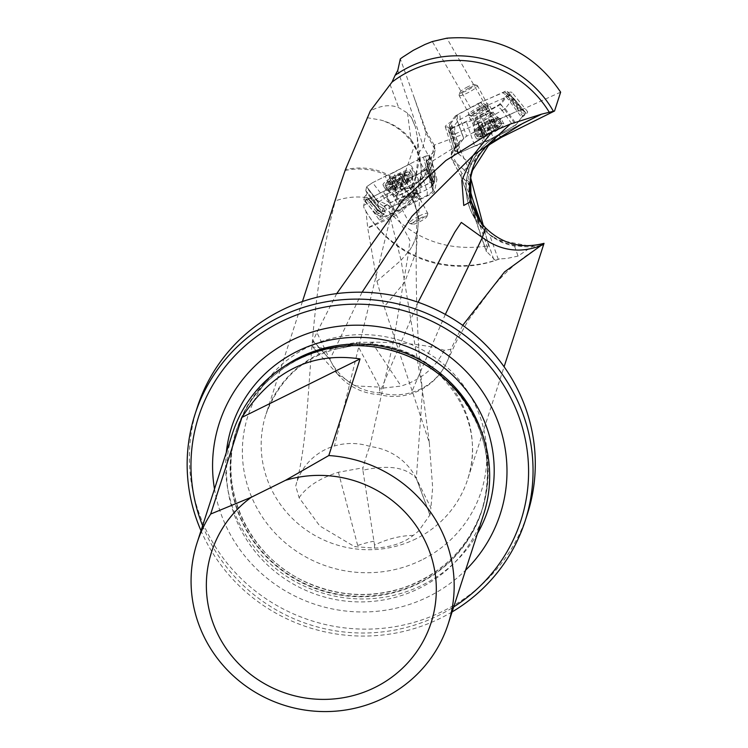 <?xml version="1.0" encoding="UTF-8"?>
<svg xmlns="http://www.w3.org/2000/svg" width="748" height="748" viewBox="0 0 748 748"><rect width="100%" height="100%" fill="white"/><g stroke="black" fill="none" stroke-linecap="round" stroke-linejoin="round"><path stroke-width="0.56" stroke-dasharray="3.74 2.81" d="M434.354 145.402L435.074 150.273L429.436 156.285L431.83 161.475L458.702 144.766L459.721 141.185L463.788 138.436L462.227 134.612L434.233 145.168L431.026 160.568A8.312 8.097 11.8 0 1 426.173 172.012L425.706 174.611L426.725 169.693L365.202 200.642L363.65 205.448L363.79 207.383L365.987 211.263L367.717 227.757L390.391 216.518A58.185 52.697 172.6 0 0 420.722 163.073L420.722 163.073A58.185 52.697 172.6 0 0 410.998 139.717L411.484 140.521A58.185 52.697 172.6 0 0 385.005 121.354A58.185 52.697 172.6 0 0 381.087 120.138C395.72 124.972 406.772 133.668 414.252 146.234A58.185 53.463 5.6 0 1 419.506 158.987L411.774 197.341L412.354 198.594L401.199 183.933C385.314 169.992 366.726 165.196 345.436 169.553M411.484 140.521A58.185 56.324 17.9 0 1 419.226 157.763A58.185 53.463 5.6 0 1 420.928 176.285A58.185 53.463 5.6 0 1 390.456 218.192L367.764 228.14L376.955 281.276L401.031 260.239L390.456 218.192A58.185 10.341 -116.3 0 0 390.391 216.518L387.417 193.676L363.65 205.448M387.417 193.676L399.582 189.197L411.157 188.066L415.907 176.042L418.02 157.996L417.337 137.183L415.374 126.842M429.436 156.285L426.173 172.012M489.547 144.607L479.309 153.798L470.464 165.607L468.276 171.984L469.342 184.569L467.827 182.409L461.376 176.958A33.249 5.862 151.8 0 1 461.105 176.64A33.249 5.862 151.8 0 1 461.039 176.472A33.249 5.862 151.8 0 1 462.058 173.742L487.434 247.083L488.64 245.802C446.911 252.254 411.998 239.033 383.892 206.139L379.404 219.996L365.202 200.642M487.434 247.083L485.985 250.842L495.26 260.332A108.049 104.608 17.9 0 1 366.688 212.516A108.049 104.608 17.9 0 1 363.79 207.383M418.169 152.938A49.873 8.798 -28.2 0 0 423.293 146.15L426.341 131.489L400.32 58.886M434.233 145.168L426.341 131.489M462.227 134.612L455.41 115.884L483.236 101.279L506.527 90.751L508.696 92.593A9.266 1.636 -28.2 0 1 511.828 92.21L527.546 111.602A13.96 2.459 -28.2 0 0 524.329 111.714L508.696 92.593M470.66 177.8L467.64 166.374L459.3 147.814L452.783 156.435A6.648 6.106 37.1 0 1 453.148 149.862A6.648 6.106 37.1 0 1 453.709 149.226L452.811 150.909L454.803 150.89L457.954 153.546L450.137 129.198L466.369 121.868A9.266 1.636 -28.2 0 0 472.025 120.4A9.266 1.636 -28.2 0 0 480.328 115.641L500.87 104.309L506.415 96.969A9.266 1.636 -28.2 0 0 511.828 92.21M450.137 129.198L447.313 126.814L454.803 150.89M455.41 115.884L450.717 122.092A9.266 1.636 -28.2 0 0 445.266 126.749A9.266 1.636 -28.2 0 0 447.313 126.814M463.788 138.436L458.711 145.149L450.717 122.092M453.709 149.226L458.711 145.149M459.3 147.814L458.702 144.766M383.892 206.139L436.954 179.445L431.83 161.475M488.64 245.802L483.227 225.316M340.125 185.037L335.319 200.885C303.445 322.631 314.487 416.58 295.731 486.078L299.116 497.719L319.742 525.919L354.58 546.648L374.496 548.097C390.68 547.293 403.602 543.067 413.261 535.409L418.618 531.005L430.016 514.858L416.327 478.468L430.923 507.845L430.016 514.858M376.955 281.276L384.201 306.783L429.324 442.723L432.653 487.64L430.923 507.845M495.26 260.332L499.533 258.911L506.779 258.471L518.037 256.087L533.174 245.811L535.82 244.746M536.886 244.989L542.973 244.568M462.713 325.343L450.838 349.297L444.228 350.288C430.324 345.426 406.949 342.715 374.112 342.145L356.413 342.491L323.463 348.063L312.814 347.063L313.085 340.686L329.887 359.47L316.89 332.523L313.085 340.686M336.703 293.609L316.89 332.523M499.533 258.911A105.973 102.598 17.9 0 1 367.633 214.096A105.973 102.598 17.9 0 1 365.987 211.263M560.645 92.163L521.908 109.675L524.329 111.714M457.954 153.546L474.718 145.963L466.369 121.868M506.415 96.969L521.674 117.361L515.858 125.038L493.596 137.333A13.96 2.459 151.8 0 1 474.718 145.963M521.674 117.361A13.96 2.459 -28.2 0 0 527.546 111.602M323.463 348.063A58.185 46.077 -45.2 0 0 356.618 343.407L379.657 387.118L355.87 385.921L337.638 374.224L329.896 359.479L362.107 292.216M413.261 535.409A58.185 32.454 156.9 0 0 374.533 545.058L362.892 470.24C388.474 464.536 406.286 467.276 416.327 478.458L422.508 391.064L401.059 260.211L409.502 250.468A58.185 54.099 -178.7 0 0 418.179 223.175L418.179 223.175A58.185 54.099 -178.7 0 0 411.774 197.341M469.333 184.56L469.697 187.972L467.827 182.409M214.489 488.996A147.646 142.943 -162.1 0 0 428.454 596.661A147.646 142.943 -162.1 0 0 465.574 570.228M202.614 525.694A169.31 163.915 -162.1 0 0 438.534 615.454A169.31 163.915 -162.1 0 0 453.709 606.927M452.082 611.929A173.471 167.945 17.9 0 1 440.787 618.072A173.471 167.945 17.9 0 1 200.997 530.706M483.647 514.372A131.947 127.749 17.9 0 1 419.478 588.227A131.947 127.749 17.9 0 1 273.908 570.659A131.947 127.749 17.9 0 1 232.563 433.148M197.294 407.267A173.471 167.945 -162.1 0 0 251.655 588.05A173.471 167.945 -162.1 0 0 443.022 611.144A173.471 167.945 -162.1 0 0 527.387 514.054M411.325 117.333L407.52 113.079L398.684 107.647C390.381 104.253 380.928 105.346 370.325 110.938M411.634 117.829L415.336 126.833L411.325 117.38M493.736 259.425L481.394 222.754L483.152 226.289L489.51 234.545A36.624 15.53 -112.4 0 0 492.287 236.892A36.624 15.53 -112.4 0 0 492.539 237.088L501.459 242.268L511.136 245.447L514.484 246.036L533.174 245.811M461.105 176.64L451.829 159.333A33.249 5.862 -28.2 0 1 452.783 156.435L462.058 173.742L467.64 166.374M492.539 237.088A58.185 58.092 132.2 0 1 487.948 233.329L485.106 230.749A58.185 58.185 0 0 1 468.659 170.422L468.566 170.74A58.185 56.324 17.9 0 0 466.733 179.118A58.185 58.092 -47.8 0 0 485.106 230.749L485.106 230.749A58.185 58.092 -47.8 0 0 492.857 236.677A58.185 58.017 -64.5 0 1 476.457 154.733L472.53 170.404M469.697 167.356L469.51 167.879A58.185 56.324 17.9 0 1 476.018 155.322L476.457 154.733M345.08 170.553A58.185 52.912 5.4 0 1 401.162 185.289A58.185 52.912 5.4 0 1 416.879 212.077L416.243 251.721L404.621 282.267L384.201 306.783M412.354 198.594A58.185 56.324 17.9 0 1 416.673 210.983L416.879 212.077M366.997 117.67L381.087 120.138M429.969 515.166L416.327 478.458A58.185 56.38 -173.1 0 0 369.811 446.528L393.28 342.332L407.819 256.929L409.96 240.501L392.709 208.234C374.823 196.331 355.693 193.882 335.319 200.885M362.892 470.24L362.995 467.799A57.867 3.357 -77 0 1 369.811 446.528M374.496 548.097A57.316 6.48 -92.9 0 1 374.533 545.058M419.226 157.763L419.506 158.987M528.266 245.755L499.225 240.211L492.857 236.677M312.935 341.023L329.896 359.479A58.185 10.622 153.8 0 1 329.896 359.47A58.185 56.109 -151.9 0 0 379.563 392.887L418.123 302.248M379.657 387.118L379.563 392.887M356.413 342.491A57.306 4.656 84.5 0 0 356.618 343.407M492.268 236.882A58.185 58.185 0 0 1 487.948 233.329L487.948 233.329A58.185 58.092 132.2 0 1 469.267 184.158M468.276 171.984A58.185 58.092 -47.8 0 0 466.659 179.819L466.733 179.118M374.112 541.197A58.185 31.416 163.6 0 0 357.684 545.507A58.185 31.416 163.6 0 0 354.58 546.648M299.116 497.719C306.615 486.705 319.714 478.224 338.405 472.259L362.995 467.799M369.858 446.397A58.185 56.324 -166.9 0 0 334.487 445.958A58.185 56.324 -166.9 0 0 295.731 486.078M392.709 208.234L334.487 445.958M416.673 210.983A58.185 52.912 5.4 0 1 417.926 227.383L417.926 227.383A58.185 52.912 5.4 0 1 409.502 250.468M417.337 137.183L420.722 163.073A58.185 58.185 0 0 1 420.928 176.285L418.179 223.175A58.185 58.185 0 0 1 417.926 227.383L416.243 251.721M357.553 345.585A58.185 47.115 -36.1 0 0 372.139 342.799A58.185 47.115 -36.1 0 0 374.112 342.145M444.228 350.288C435.355 367.913 420.974 379.834 401.087 386.062L379.984 388.427M379.601 392.756A58.185 56.287 -157.3 0 0 411.456 392.522A58.185 56.287 -157.3 0 0 447.472 360.686L447.472 360.686A58.185 56.287 -157.3 0 0 450.838 349.297M445.331 314.412L411.456 392.522M476.018 155.322A58.185 58.017 -64.5 0 1 497.925 135.809L522.974 123.289M492.969 141.839L497.925 135.809A58.185 10.341 63.7 0 1 498.439 135.435A58.185 58.185 0 0 0 469.66 167.477M518.196 125.739L498.953 135.266A58.185 58.092 -47.8 0 0 470.464 165.607M500.87 104.309L515.858 125.038M480.328 115.641L493.596 137.333M521.908 109.675L506.527 90.751M470.417 107.6L432.316 41.551M483.236 101.279L446.846 38.185M379.404 219.996L434.261 192.404L436.954 179.445M434.261 192.404L426.725 169.693M452.512 134.612L455.102 133.929L460.964 152.19L489.089 139.82L513.596 126.29L516.485 124.224L522.693 116.015L525.9 113.042L521.842 109.61L519.252 110.293L491.118 122.663L466.621 136.192L463.732 138.258L457.524 146.458L454.317 149.441L458.365 152.873L452.512 134.612L449.043 131.648L449.567 124.766L452.465 127.225L454.756 126.618L476.7 116.81L477.86 123.757L478.337 123.626L476.775 116.791L497.196 105.851L499.739 104.028L506.368 95.669L512.1 100.017L512.763 99.503L506.452 95.613L507.453 94.454L504.545 91.995L480.31 102.411L484.956 106.291L460.198 119.418L457.645 121.241L451.642 129.217L449.006 131.442L454.26 149.338M455.102 133.929L476.364 124.318L475.204 117.38M478.486 123.56L505.237 108.675L511.174 100.83L505.452 96.483M512.763 99.503L513.754 98.343L504.545 91.995M504.489 91.957L510.173 95.342L486.452 105.73L481.805 101.84M491.455 127.459A15.586 2.749 -28.2 0 0 476.373 138.604A15.586 2.749 -28.2 0 0 491.408 133.668A15.586 2.749 -28.2 0 0 503.843 123.878A15.586 2.749 -28.2 0 0 491.455 127.459M481.59 122.204L489.089 139.82L485.835 141.241L478.337 123.626M477.944 123.729L484.891 141.494L483.189 142.139L476.252 124.364M454.27 149.376L455.439 148.132L450.203 130.395M450.633 130.087L456.476 147.384L457.524 146.458L451.67 129.17M457.58 121.363L463.732 138.258L466.621 136.192L460.469 119.297M481.226 107.834L491.118 122.663L494.372 121.241L484.48 106.412M484.872 106.31L495.326 120.989L497.018 120.344L486.565 105.664M507.714 96.109L519.252 110.293L521.842 109.61L510.304 95.426M525.919 113.06L524.769 114.351L512.614 99.643M512.184 99.952L523.731 115.099L522.693 116.015L511.136 100.868M505.237 108.675L516.485 124.224L513.596 126.29L502.347 110.741M484.311 106.44L480.235 102.429L459.824 113.369L457.271 115.192L450.642 123.551L450.717 130.03M479.515 106.786A11.641 2.057 -28.2 0 0 468.248 115.108A11.641 2.057 -28.2 0 0 479.477 111.424A11.641 2.057 -28.2 0 0 488.762 104.112A11.641 2.057 -28.2 0 0 479.515 106.786M450.034 130.489L450.558 123.607L449.52 124.654M477.86 123.757L476.364 124.318M512.1 100.017L511.174 100.83M484.956 106.291L486.452 105.73M397.497 174.153A15.586 2.749 151.8 0 1 410.512 170.263A15.586 2.749 151.8 0 1 398.076 180.053A15.586 2.749 151.8 0 1 383.041 184.99A15.586 2.749 151.8 0 1 397.497 174.153M382.125 217.004L382.396 215.686L385.426 212.273L383.836 208.991L384.229 206.869L378.46 202.362L384.35 198.07L401.377 190.048L428.735 175.752L423.321 157.145L429.726 155.079L424.892 156.36L430.25 175.163L435.074 173.854L434.588 176.07L431.69 179.118L431.325 186.243L432.924 189.515L432.531 191.647L427.173 195.49L413.709 201.679L394.785 211.787L382.256 217.294L375.982 214.05L376.375 211.647L379.227 208.29L377.731 205.083L365.819 190.703L366.483 187.252L366.688 186.691L378.46 202.362L366.623 186.822M379.227 208.29L367.212 193.564L365.866 195.359L367.212 193.564L365.819 190.703L377.74 205.251L383.836 208.991M377.45 210.431L365.594 195.583L364.491 196.846L365.866 195.359L377.871 210.085M375.917 213.825L363.883 200.258L368.231 199.099L363.837 200.034L364.491 196.846L376.356 211.693M368.231 199.099L380.461 213.068L376.113 214.237M431.708 179.324L433.214 182.447L427.753 164.579L426.874 168.562L420.956 172.601L426.94 168.422L432.596 185.803L427.286 189.384L409.885 197.463L382.228 211.955L370.241 198.108L368.671 198.893L380.844 212.797L380.461 213.068M391.896 207.093L383.257 191.563L384.061 191.142L370.241 198.108L382.322 211.908M409.586 197.65L399.965 182.643L384.061 191.142L392.7 206.672M415.037 195.237L405.22 180.305L408.315 178.959L404.846 180.436L414.457 195.443M426.603 189.627L420.956 172.601L408.315 178.959L418.132 193.891M426.332 161.643L427.697 159.894L426.351 161.68L433.223 182.475L432.924 189.515M433.503 177.267L427.968 159.67L429.062 158.408L427.697 159.894L433.083 177.613M384.229 206.869L389.586 203.026L403.05 196.836L429.81 182.783L434.635 181.512L435.074 173.826L429.726 155.219L429.062 158.408L434.597 176.004M419.067 180.605L410.306 163.69L423.321 157.145L428.632 175.789M401.377 190.048L393.588 172.61L388.717 174.817L409.502 164.102L418.254 181.025M395.926 192.46L388.343 174.948L385.248 176.294L388.717 174.817L396.496 192.255M384.35 198.07L372.607 182.652L366.688 186.691L372.607 182.652L385.248 176.294L392.831 193.807M383.817 208.842L377.731 205.092L378.236 202.643M429.81 182.783L430.24 175.163L428.735 175.752M432.933 189.674L433.232 182.606L432.718 185.065L426.94 168.422M432.531 191.647L432.718 185.065M380.844 212.797L382.228 211.955M434.635 181.512L434.354 182.83L431.306 186.102M408.913 196.668A11.641 2.057 151.8 0 1 418.637 193.76A11.641 2.057 151.8 0 1 409.352 201.062A11.641 2.057 151.8 0 1 398.123 204.756A11.641 2.057 151.8 0 1 408.913 196.668M394.673 177.108L392.27 178.622A3.974 0.701 -28.2 0 1 392.326 178.679A3.974 0.701 -28.2 0 1 389.577 180.951L388.483 181.848L389.437 181.624A3.974 0.701 -28.2 0 1 391.83 181.072A3.974 0.701 -28.2 0 1 391.681 181.465L393.944 180.623A3.974 0.701 -28.2 0 1 398.89 178.136L401.293 176.631A3.974 0.701 -28.2 0 1 401.227 176.575A3.974 0.701 -28.2 0 1 403.985 174.303L405.079 173.405L404.126 173.63A3.974 0.701 -28.2 0 1 401.723 174.181A3.974 0.701 -28.2 0 1 401.882 173.788L399.619 174.621A3.974 0.701 -28.2 0 1 394.673 177.108L398.927 185.046L396.496 186.532L392.27 178.622M397.3 175.097A11.332 2.001 151.8 0 1 405.977 171.993A11.332 2.001 151.8 0 1 397.721 179.389A11.332 2.001 151.8 0 1 386.997 182.166A11.332 2.001 151.8 0 1 397.3 175.097M398.123 175.817A13.922 2.459 151.8 0 1 408.782 172.003A13.922 2.459 151.8 0 1 409.745 172.349A13.922 2.459 151.8 0 1 398.637 181.091A13.922 2.459 151.8 0 1 385.211 185.504A13.922 2.459 151.8 0 1 385.454 184.504A13.922 2.459 151.8 0 1 398.123 175.817M419.104 216.05A10.388 1.833 151.8 0 1 427.781 213.451A10.388 1.833 151.8 0 1 427.791 213.825A10.388 1.833 151.8 0 1 419.488 219.977A10.388 1.833 151.8 0 1 409.773 223.484A10.388 1.833 151.8 0 1 409.465 223.278A10.388 1.833 151.8 0 1 419.104 216.05M419.974 218.313A8.312 1.468 151.8 0 1 426.921 216.537A8.312 1.468 151.8 0 1 420.283 221.455A8.312 1.468 151.8 0 1 412.503 224.26A8.312 1.468 151.8 0 1 419.974 218.313M408.277 195.864A10.388 1.833 151.8 0 1 416.655 193.059A10.388 1.833 151.8 0 1 416.954 193.264A10.388 1.833 151.8 0 1 408.66 199.791A10.388 1.833 151.8 0 1 398.647 203.082A10.388 1.833 151.8 0 1 398.637 202.717A10.388 1.833 151.8 0 1 408.277 195.864M407.641 195.06A9.144 1.618 151.8 0 1 415.009 192.591A9.144 1.618 151.8 0 1 415.28 192.769A9.144 1.618 151.8 0 1 407.978 198.519A9.144 1.618 151.8 0 1 399.161 201.418A9.144 1.618 151.8 0 1 399.151 201.09A9.144 1.618 151.8 0 1 407.641 195.06M404.537 189.263A9.144 1.618 151.8 0 1 412.167 186.972A9.144 1.618 151.8 0 1 412.204 187.15A9.144 1.618 151.8 0 1 404.874 192.722A9.144 1.618 151.8 0 1 396.178 195.742A9.144 1.618 151.8 0 1 396.057 195.621A9.144 1.618 151.8 0 1 404.537 189.263M400.9 181.016A13.922 2.459 151.8 0 1 412.531 177.538A13.922 2.459 151.8 0 1 412.587 177.8A13.922 2.459 151.8 0 1 401.424 186.28A13.922 2.459 151.8 0 1 388.175 190.88A13.922 2.459 151.8 0 1 387.988 190.693A13.922 2.459 151.8 0 1 400.9 181.016M398.927 185.046A3.974 0.701 -28.2 0 0 403.873 182.559L406.127 181.727A3.974 0.701 -28.2 0 0 405.977 182.119A3.974 0.701 -28.2 0 0 408.38 181.558L409.334 181.334L408.24 182.241A3.974 0.701 -28.2 0 0 405.481 184.504A3.974 0.701 -28.2 0 0 405.538 184.56L403.144 186.074A3.974 0.701 -28.2 0 0 398.198 188.561L395.935 189.394A3.974 0.701 -28.2 0 0 396.085 189.001A3.974 0.701 -28.2 0 0 393.691 189.553L392.737 189.777L393.831 188.879A3.974 0.701 -28.2 0 0 396.58 186.617A3.974 0.701 -28.2 0 0 396.524 186.551M493.25 128.114L495.438 127.338A3.974 0.701 151.8 0 0 495.241 127.786A3.974 0.701 151.8 0 0 497.485 127.3L498.383 127.104L497.224 128.039A3.974 0.701 151.8 0 0 494.316 130.395A3.974 0.701 151.8 0 0 494.344 130.423L491.885 131.947A3.974 0.701 151.8 0 0 486.957 134.369L484.769 135.145A3.974 0.701 151.8 0 0 484.975 134.687A3.974 0.701 151.8 0 0 482.722 135.182L481.834 135.379L482.984 134.444A3.974 0.701 151.8 0 0 485.901 132.087A3.974 0.701 151.8 0 0 485.873 132.05L488.322 130.535A3.974 0.701 151.8 0 0 493.25 128.114L488.996 120.185L491.268 119.222L495.438 127.338M491.081 128.488A11.332 2.001 -28.2 0 0 480.908 136.875A11.332 2.001 -28.2 0 0 491.053 133.004A11.332 2.001 -28.2 0 0 499.888 126.702A11.332 2.001 -28.2 0 0 491.081 128.488M490.613 126.562A13.922 2.459 -28.2 0 0 477.14 136.519A13.922 2.459 -28.2 0 0 478.103 136.865A13.922 2.459 -28.2 0 0 490.566 132.106A13.922 2.459 -28.2 0 0 501.431 124.364A13.922 2.459 -28.2 0 0 501.674 123.364A13.922 2.459 -28.2 0 0 490.613 126.562M469.155 87.984A10.388 1.833 -28.2 0 0 459.094 95.043A10.388 1.833 -28.2 0 0 459.104 95.417A10.388 1.833 -28.2 0 0 469.127 92.116A10.388 1.833 -28.2 0 0 477.42 85.59A10.388 1.833 -28.2 0 0 477.112 85.384A10.388 1.833 -28.2 0 0 469.155 87.984M468.014 86.684A8.312 1.468 -28.2 0 0 459.964 92.331A8.312 1.468 -28.2 0 0 467.986 89.994A8.312 1.468 -28.2 0 0 474.382 84.608A8.312 1.468 -28.2 0 0 468.014 86.684M479.982 108.17A10.388 1.833 -28.2 0 0 469.931 115.603A10.388 1.833 -28.2 0 0 470.23 115.809A10.388 1.833 -28.2 0 0 479.954 112.303A10.388 1.833 -28.2 0 0 488.248 106.151A10.388 1.833 -28.2 0 0 488.248 105.786A10.388 1.833 -28.2 0 0 479.982 108.17M480.459 109.554A9.144 1.618 -28.2 0 0 471.605 116.09A9.144 1.618 -28.2 0 0 471.876 116.277A9.144 1.618 -28.2 0 0 480.431 113.191A9.144 1.618 -28.2 0 0 487.733 107.777A9.144 1.618 -28.2 0 0 487.724 107.45A9.144 1.618 -28.2 0 0 480.459 109.554M483.563 115.351A9.144 1.618 -28.2 0 0 474.681 121.718A9.144 1.618 -28.2 0 0 474.718 121.896A9.144 1.618 -28.2 0 0 483.535 118.988A9.144 1.618 -28.2 0 0 490.828 113.247A9.144 1.618 -28.2 0 0 490.707 113.126A9.144 1.618 -28.2 0 0 483.563 115.351M487.827 121.372A13.922 2.459 -28.2 0 0 474.297 131.068A13.922 2.459 -28.2 0 0 474.354 131.33A13.922 2.459 -28.2 0 0 487.79 126.917A13.922 2.459 -28.2 0 0 498.897 118.175A13.922 2.459 -28.2 0 0 498.71 117.988A13.922 2.459 -28.2 0 0 487.827 121.372M488.996 120.185A3.974 0.701 151.8 0 1 484.068 122.607L481.6 124.112A3.974 0.701 151.8 0 1 481.647 124.159A3.974 0.701 151.8 0 1 478.729 126.515L477.579 127.45L478.468 127.254A3.974 0.701 151.8 0 1 480.721 126.758A3.974 0.701 151.8 0 1 480.515 127.216L482.703 126.44A3.974 0.701 151.8 0 1 487.631 124.009L490.09 122.494A3.974 0.701 151.8 0 1 490.062 122.457A3.974 0.701 151.8 0 1 492.969 120.11L494.129 119.175L493.231 119.371A3.974 0.701 151.8 0 1 490.987 119.858A3.974 0.701 151.8 0 1 491.193 119.409M516.485 124.224L522.693 116.015M523.731 115.099L524.769 114.351M525.909 113.051L513.745 98.334L525.9 113.042L521.842 109.61M519.252 110.293L497.018 120.344M495.326 120.989L494.372 121.241M491.118 122.663L466.621 136.192M463.732 138.258L457.524 146.458M456.476 147.384L455.439 148.132M449.071 131.704L454.317 149.441L458.365 152.873M460.964 152.19L483.189 142.139M484.891 141.494L485.835 141.241M489.089 139.82L513.596 126.29M372.607 182.652L385.248 176.294M393.588 172.61L409.502 164.102M410.306 163.69L423.321 157.145M423.415 157.089L424.892 156.36M429.726 155.219L429.062 158.408M431.736 179.408L426.351 161.68L427.744 164.551L433.223 182.475M427.753 164.719L427.071 168.029L432.727 185.037M420.956 172.601L408.315 178.959M399.965 182.643L384.061 191.142M383.257 191.563L370.241 198.108M370.148 198.164L368.671 198.893M363.837 200.034L364.491 196.846M367.212 193.564L365.819 190.703M365.809 190.525L366.492 187.224L378.226 202.671M397.786 70.387L423.293 146.15L431.026 160.568A49.873 8.798 151.8 0 1 423.966 169.095A8.312 6.414 49.3 0 1 423.228 177.669A8.312 6.414 49.3 0 1 421.666 178.576A41.561 7.33 -28.2 0 0 425.706 174.611M410.156 188.496L421.666 178.576M414.009 97.081L426.061 132.854L433.793 147.281A8.312 8.097 11.8 0 1 434.588 152.657A8.312 8.097 11.8 0 1 434.588 152.667A8.312 8.097 11.8 0 1 428.931 158.735M416.112 538.738A105.973 102.598 17.9 0 1 299.2 524.629A105.973 102.598 17.9 0 1 265.989 414.186A105.973 102.598 17.9 0 1 398.404 349.185A105.973 102.598 17.9 0 1 467.65 479.421A105.973 102.598 17.9 0 1 416.112 538.738M471.118 164.467L458.113 153.471M480.833 429.876A129.011 124.897 17.9 0 1 482.282 509.033A129.011 124.897 17.9 0 1 321.088 588.162A129.011 124.897 17.9 0 1 236.789 429.614A129.011 124.897 17.9 0 1 284.334 366.305M422.676 363.322A129.011 124.897 17.9 0 1 481.74 510.697A129.011 124.897 17.9 0 1 320.555 589.817A129.011 124.897 17.9 0 1 236.256 431.278A129.011 124.897 17.9 0 1 298.994 359.077A129.011 124.897 17.9 0 1 370.456 346.427M477.411 533.651A134.687 130.395 17.9 0 1 422.564 584.983A134.687 130.395 17.9 0 1 284.82 575.184A134.687 130.395 17.9 0 1 226.317 452.428M298.817 359.236A129.18 125.066 17.9 0 1 472.82 414.878A129.18 125.066 17.9 0 1 418.983 583.356A129.18 125.066 17.9 0 1 244.979 527.714A129.18 125.066 17.9 0 1 298.817 359.236M421.629 560.018A122.597 118.698 17.9 0 1 242.455 446.855A122.597 118.698 17.9 0 1 429.726 354.122A122.597 118.698 17.9 0 1 421.629 560.018M418.02 157.996L423.966 169.095L415.907 176.042M390.017 84.431L398.684 107.647M514.484 246.036L518.037 256.087M498.29 259.378L489.51 234.545M486.527 251.739L461.376 176.958L452.091 159.651L468.201 173.274M459.721 141.185L453.148 149.862C451.25 150.498 450.81 153.658 451.829 159.333A33.249 5.862 -28.2 0 0 452.091 159.651A6.648 6.526 130.2 0 1 454.298 150.993M401.199 183.933L414.252 146.234M401.162 185.289L392.728 208.243M407.52 113.079L410.998 139.717M484.657 226.943L472.493 214.171M483.152 226.289A58.185 56.324 17.9 0 1 469.286 184.317M468.977 181.923L466.659 179.819M357.684 545.507L338.405 472.259M372.139 342.799L401.087 386.062M500.356 136.547L498.953 135.266A58.185 10.341 63.7 0 0 498.439 135.435L523.17 123.186M477.364 103.682L481.432 107.693M460.198 119.418L459.824 113.369M451.642 129.217L451.568 122.737M457.271 115.192L457.645 121.241M452.559 134.612L452.465 127.225M454.756 126.618L454.84 134.014M479.646 115.538L481.357 122.307M502.591 110.573L497.196 105.851M499.739 104.028L505.134 108.75M507.453 94.454L513.754 98.353M502.263 92.602L507.948 95.978M484.171 115.473A11.641 2.057 151.8 0 1 493.418 112.798A11.641 2.057 151.8 0 1 482.161 121.12A11.641 2.057 151.8 0 1 472.914 123.794A11.641 2.057 151.8 0 1 484.171 115.473M489.07 123.009A15.586 2.749 -28.2 0 0 473.989 134.163A15.586 2.749 -28.2 0 0 489.024 129.217A15.586 2.749 -28.2 0 0 501.459 119.428A15.586 2.749 -28.2 0 0 489.07 123.009M488.491 122.12A15.119 2.665 151.8 0 1 500.094 118.352A15.119 2.665 151.8 0 1 488.444 128.151A15.119 2.665 151.8 0 1 473.839 132.433A15.119 2.665 151.8 0 1 488.491 122.12M378.582 202.306L366.688 186.691M389.586 203.026L383.771 198.491M421.975 186.729L419.011 180.633M430.708 175.041L425.332 156.154M432.596 185.803L426.874 168.562M427.173 195.49L427.286 189.384M380.854 212.797L386.95 215.723M394.785 211.787L391.943 207.065M376.375 211.647L382.396 215.686M378.039 209.917L384.238 213.853M383.369 214.573L377.347 210.534M385.426 212.273L379.227 208.337M393.037 193.713L394.822 200.389M396.749 192.143L398.749 198.781M397.553 199.202L395.757 192.526M403.05 196.836L401.05 190.198M418.3 180.997L421.264 187.103M434.588 176.07L434.354 182.83M432.905 177.744L432.522 184.653M433.391 183.943L433.625 177.183M417.936 194.003L421.937 198.127M414.186 195.518L418.01 199.735M419.207 199.314L415.205 195.191M413.709 201.679L409.885 197.463M392.653 206.7L395.496 211.413M404.257 187.972A11.641 2.057 -28.2 0 0 393.467 196.07A11.641 2.057 -28.2 0 0 403.181 193.162A11.641 2.057 -28.2 0 0 413.971 185.074A11.641 2.057 -28.2 0 0 404.257 187.972M399.881 178.594A15.586 2.749 151.8 0 1 412.896 174.705A15.586 2.749 151.8 0 1 400.461 184.494A15.586 2.749 151.8 0 1 385.426 189.431A15.586 2.749 151.8 0 1 399.881 178.594M400.395 179.698A15.119 2.665 -28.2 0 0 386.791 190.516A15.119 2.665 -28.2 0 0 400.956 185.42A15.119 2.665 -28.2 0 0 413.046 176.434A15.119 2.665 -28.2 0 0 400.395 179.698M393.831 188.879L389.577 180.951M393.691 189.553L389.437 181.624M395.935 189.394L391.681 181.465M398.198 188.561L393.944 180.623M403.144 186.074L398.89 178.136M401.311 176.65L405.566 184.578L401.293 176.631M408.24 182.241L403.985 174.303M408.38 181.558L404.126 173.63M406.127 181.727L401.882 173.788M403.873 182.559L399.619 174.621M493.231 119.371L497.485 127.3M492.969 120.11L497.224 128.039M487.631 124.009L491.885 131.947M482.703 126.44L486.957 134.369M480.515 127.216L484.769 135.145M478.468 127.254L482.722 135.182M478.729 126.515L482.984 134.444M485.854 132.041L481.6 124.112L485.873 132.05M484.068 122.607L488.322 130.535M411.157 188.066L423.228 177.669C425.846 176.425 428.716 172.517 431.82 165.953L434.588 152.667M435.074 150.273L434.588 152.657M302.435 301.538L265.989 414.186C283.576 368.811 317.937 345.735 369.082 344.95C431.344 343.902 490.202 413.317 467.65 479.421L504.096 366.782M367.633 214.096L366.688 212.516M429.324 442.723L422.498 391.036M481.74 510.697L482.282 509.033C469.005 547.059 443.068 573.192 404.462 587.432C371.672 598.185 339.265 596.586 307.241 582.636C248.757 557.625 216.593 487.574 236.789 429.614L236.256 431.278C247.214 399.058 268.083 375.038 298.882 359.218C330.466 344.155 363.266 341.836 397.281 352.271C419.535 359.554 438.534 371.728 454.288 388.782C485.489 425.144 494.643 465.789 481.74 510.697M461.039 176.472L486.05 251.029M416.253 251.609C415.86 303.417 417.945 349.896 422.508 391.064L422.508 391.064M499.262 240.23C502.965 243.035 525.601 250.159 541.917 245.017M337.301 373.822A58.185 58.185 0 0 0 379.217 394.579A58.185 58.185 0 0 0 447.472 360.686L457.093 340.069L468.379 320.191L493.044 286.662C506.087 271.113 521.683 257.761 539.813 246.597M337.638 374.224L312.814 347.063M445.266 126.749L452.764 150.759M449.529 124.523L449.006 131.405M503.843 123.878L501.459 119.428L500.094 118.352C499.86 119.222 497.635 117.371 493.418 112.798L488.762 104.112M476.373 138.604L473.989 134.163L473.839 132.433C474.7 132.714 474.391 129.834 472.914 123.794L468.248 115.108M435.074 173.826L429.726 155.079M434.635 181.446L435.074 173.854M376.076 214.19L363.883 200.258M382.256 217.294L376.506 214.526M432.942 189.627L433.242 182.559M426.332 161.633L431.718 179.352M431.69 179.081L431.306 186M383.041 184.99L385.426 189.431L386.791 190.516C387.025 189.646 389.25 191.497 393.467 196.07L398.123 204.756M410.512 170.263L412.896 174.705L413.046 176.434C412.185 176.154 412.503 179.034 413.971 185.074L418.637 193.76M386.997 182.166L385.454 184.504M405.977 171.993L408.782 172.003M426.921 216.537L427.791 213.825M412.503 224.26L409.773 223.484M398.647 203.082L409.465 223.278M416.954 193.264L427.781 213.451M399.151 201.09L398.637 202.717M415.009 192.591L416.655 193.059M396.057 195.621L399.161 201.418M412.167 186.972L415.28 192.769M412.204 187.15L412.587 177.8M396.178 195.742L388.175 190.88M385.211 185.504L387.988 190.693M409.745 172.349L412.531 177.538M396.496 186.532L392.251 178.604M396.58 186.617L392.326 178.679M392.737 189.777L388.483 181.848M396.085 189.001L391.83 181.072M395.879 189.553L391.625 181.614M405.481 184.504L401.227 176.575M409.334 181.334L405.079 173.405M405.977 182.119L401.723 174.181M406.192 181.568L401.938 173.639M499.888 126.702L501.431 124.364M480.908 136.875L478.103 136.865M459.964 92.331L459.094 95.043M474.382 84.608L477.112 85.384M488.248 105.786L477.42 85.59M469.931 115.603L459.104 95.417M487.733 107.777L488.248 106.151M471.876 116.277L470.23 115.809M490.828 113.247L487.724 107.45M474.718 121.896L471.605 116.09M474.681 121.718L474.297 131.068M490.707 113.126L498.71 117.988M501.674 123.364L498.897 118.175M477.14 136.519L474.354 131.33M491.268 119.222L495.522 127.16M490.987 119.858L495.241 127.786M494.129 119.175L498.383 127.104M490.062 122.457L494.316 130.395M480.431 127.394L484.685 135.323M480.721 126.758L484.975 134.687M477.579 127.45L481.834 135.379M481.647 124.159L485.901 132.087"/><path stroke-width="1.12" d="M553.37 111.228A108.049 104.608 17.9 0 0 395.112 75.342L397.786 70.387L400.32 58.886L402.405 57.334L413.354 50.294L425.032 44.45L432.316 41.551L446.846 38.185C495.887 34.604 533.82 52.594 560.645 92.163L554.539 111.013L541.645 114.126L518.196 125.739M483.227 225.316L470.66 177.8M528.266 245.755L536.886 244.989M542.973 244.568L543.843 243.726M472.512 170.469L470.604 175.743L471.034 201.427L481.852 223.643L485.265 227.598C501.908 243.904 521.496 249.149 544.03 243.334L504.545 271.889L462.713 325.343M470.604 175.743C473.185 163.653 478.954 153.368 487.92 144.86L522.974 123.289L541.543 114.154L510.286 124.075L491.997 131.835L445.93 160.474L403.266 199.791L336.703 293.609M395.112 75.342L391.961 82.177A105.973 102.598 17.9 0 1 549.434 112.527M391.961 82.177L370.325 110.938L345.436 169.553L340.125 185.037M500.356 136.547L501.291 137.389L554.539 111.013M501.291 137.389L489.547 144.607M362.107 292.216L411.886 216.359L473.035 155.547L461.825 180.315L463.741 205.485L471.034 201.427M465.574 570.228A147.646 142.943 -162.1 0 0 403.78 332.579A147.646 142.943 -162.1 0 0 214.489 488.996M453.709 606.927A169.31 163.915 -162.1 0 0 506.443 389.895A169.31 163.915 -162.1 0 0 286.989 318.9A169.31 163.915 -162.1 0 0 202.614 525.694M200.997 530.706A173.471 167.945 17.9 0 1 195.05 414.196A173.471 167.945 17.9 0 1 411.793 307.802A173.471 167.945 17.9 0 1 525.143 520.982A173.471 167.945 17.9 0 1 452.082 611.929M197.079 542.814L232.563 433.148A131.947 127.749 17.9 0 1 397.422 352.214A131.947 127.749 17.9 0 1 483.647 514.372L448.164 624.038A131.947 127.749 17.9 0 1 383.995 697.893A131.947 127.749 17.9 0 1 238.425 680.325A131.947 127.749 17.9 0 1 197.079 542.814A131.947 127.749 17.9 0 1 210.684 514.035L251.421 497.196L285.493 480.319L328.793 455.551A131.947 127.749 17.9 0 1 448.164 624.038M251.421 497.196A115.323 111.648 -162.1 0 0 265.634 684.327A115.323 111.648 -162.1 0 0 435.813 600.046A115.323 111.648 -162.1 0 0 285.493 480.319M328.793 455.551L360.059 358.909C311.318 351.71 271.945 371.204 241.95 417.393L210.684 514.035M241.95 417.393L360.059 358.909M525.143 520.982L527.387 514.054A173.471 167.945 -162.1 0 0 414.037 300.874A173.471 167.945 -162.1 0 0 197.294 407.267L195.05 414.196M469.697 188A25.628 2.478 -109.5 0 0 481.394 222.754L481.712 223.456M418.123 302.248L442.694 254.301L454.868 232.03L461.32 222.427L482.357 237.537C501.197 251.253 521.234 253.712 542.468 244.914M482.357 237.537L445.331 314.412M510.286 124.075L487.92 144.86L473.035 155.547M472.568 170.31L488.36 145.673L492.969 141.839M473.045 155.547L491.997 131.835M284.334 366.305A129.011 124.897 17.9 0 1 299.527 357.413A129.011 124.897 17.9 0 1 480.833 429.876M370.456 346.427A129.011 124.897 17.9 0 1 422.676 363.322M226.317 452.428A134.687 130.395 17.9 0 1 297.265 351.308A134.687 130.395 17.9 0 1 455.822 378.376A134.687 130.395 17.9 0 1 477.411 533.651M485.265 227.598L482.338 237.527M340.153 184.934L302.435 301.538M544.011 243.399L504.096 366.782M472.549 170.366C468.996 182.007 468.762 193.199 471.857 203.942L476.57 215.592L481.983 223.811"/></g></svg>
